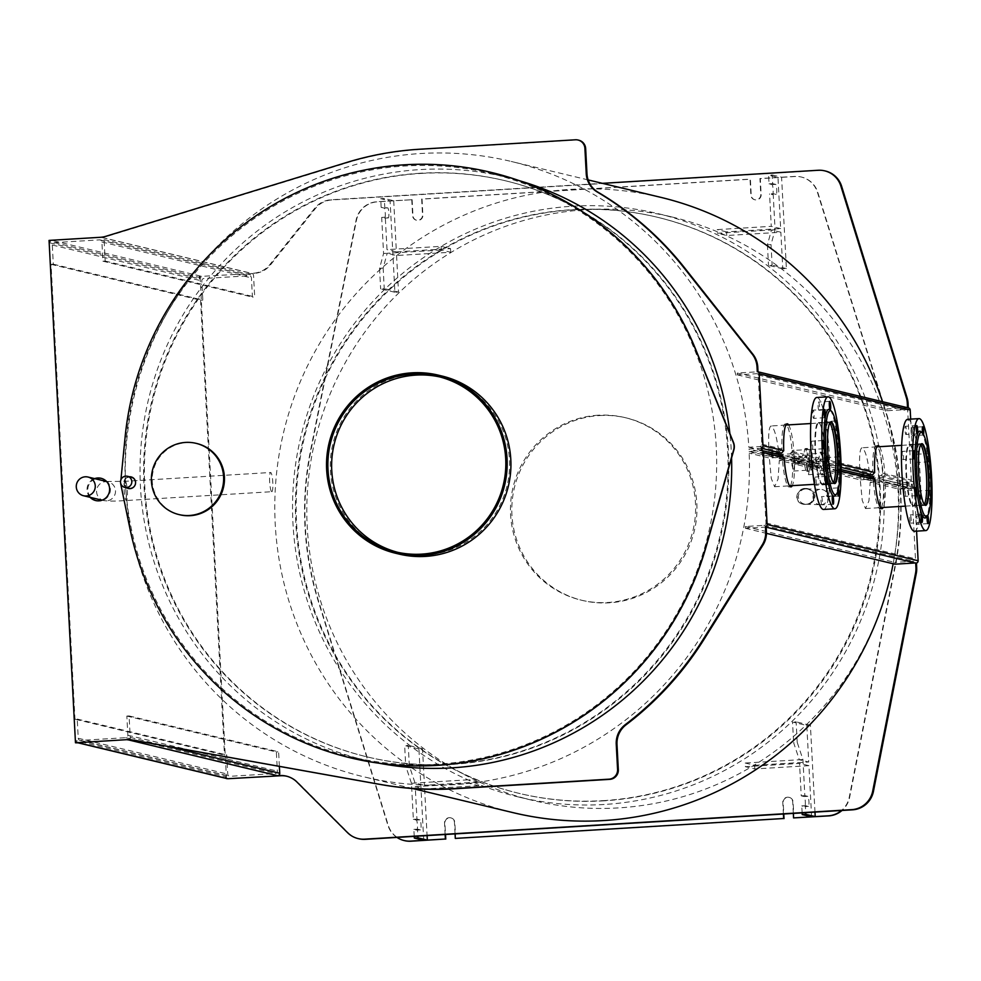 <?xml version="1.0" encoding="UTF-8"?>
<svg xmlns="http://www.w3.org/2000/svg" width="981" height="981" viewBox="0 0 981 981"><rect width="100%" height="100%" fill="white"/><g stroke="black" fill="none" stroke-linecap="round" stroke-linejoin="round"><path stroke-width="0.74" stroke-dasharray="4.91 3.68" d="M762.041 448.231A2.293 2.256 103.5 0 1 761.599 448.305L748.957 449.065A316.385 311.848 103.5 0 1 749.079 451.358L761.71 450.586A2.293 2.256 103.5 0 1 762.163 450.61L761.415 450.426M78.48 742.825A2.293 2.256 103.5 0 1 76.101 740.68L225.618 776.572L225.704 778.264M76.224 742.96L76.101 740.68M49.05 240.406L49.798 240.59L49.921 242.871A2.293 2.256 103.5 0 1 52.054 240.455L201.571 276.348A2.293 2.256 -76.5 0 0 199.437 278.763L199.315 276.483L254.189 273.38A22.894 22.563 -76.5 0 0 270.523 264.845L315.441 208.487A22.894 22.563 103.5 0 1 331.774 199.952L818.877 170.449A22.894 22.563 103.5 0 1 825.426 171.013M49.798 240.59L52.054 240.455M766.186 527.018A2.293 2.256 103.5 0 1 765.732 527.091L745.437 528.318L745.339 526.49L763.831 525.375A2.293 2.256 -76.5 0 0 765.977 522.947L762.384 454.669A2.293 2.256 -76.5 0 0 760.005 452.523L749.165 453.185A316.385 311.848 103.5 0 1 363.522 776.744A316.385 311.848 103.5 0 1 134.127 396.312A316.385 311.848 103.5 0 1 511.211 161.448A316.385 311.848 103.5 0 1 748.859 447.25L759.699 446.588A2.293 2.256 -76.5 0 0 761.832 444.172L758.19 374.975A1.373 1.349 -76.5 0 0 756.768 373.687L737.369 374.865L737.271 373.038L757.565 371.811A2.293 2.256 103.5 0 1 758.019 371.824L757.271 371.652M90.142 497.33A11.441 11.281 103.5 0 1 94.63 478.63M96.052 500.629A11.441 11.281 -76.5 0 0 110.338 490.574A11.441 11.281 -76.5 0 0 101.386 478.372M95.39 478.814A11.441 11.281 -76.5 0 0 90.902 497.514M127.689 739.846L128.106 739.821A2.293 2.256 103.5 0 0 130.228 737.393L129.1 715.934L126.843 716.069L127.849 735.247A2.293 2.256 -76.5 0 1 125.715 737.675L80.614 740.41A2.293 2.256 -76.5 0 1 78.235 738.264L77.229 719.073L74.973 719.208L51.049 264.343L53.305 264.208L52.3 245.017A2.293 2.256 -76.5 0 1 54.433 242.601L99.535 239.867A2.293 2.256 -76.5 0 1 101.914 242.013L102.919 261.204L105.175 261.056L104.047 239.597A2.293 2.256 103.5 0 0 101.668 237.451L101.264 237.476A22.894 22.563 -76.5 0 0 106.475 236.531L347.605 162.613A320.505 315.919 103.5 0 1 420.555 149.406L576.154 139.976A9.16 9.025 103.5 0 1 578.778 140.209M53.305 264.208L202.822 300.088L201.804 280.909A2.293 2.256 103.5 0 1 203.95 278.494L249.051 275.759A2.293 2.256 103.5 0 1 251.418 277.905L252.436 297.084L254.692 296.949L253.552 275.489A2.293 2.256 -76.5 0 0 251.185 273.331L253.441 273.196A22.894 22.563 103.5 0 0 269.775 264.662L314.68 208.315A22.894 22.563 -76.5 0 1 331.014 199.781L602.408 183.337M102.919 261.204L252.436 297.084M51.049 264.343L200.565 300.223L202.822 300.088M126.843 716.069L276.36 751.961L277.365 771.14A2.293 2.256 103.5 0 1 275.232 773.555L230.13 776.29A2.293 2.256 103.5 0 1 227.751 774.144L226.746 754.965L224.49 755.1L74.973 719.208M226.488 779.024L200.063 276.654M200.565 300.223L224.49 755.1M129.1 715.934L278.616 751.826L276.36 751.961M279.377 766.382L278.616 751.826M772.991 457.808L772.795 457.759A31.588 5.101 -93.5 0 1 772.685 455.932L772.869 455.981A30.448 4.917 86.5 0 0 772.991 457.808L769.362 458.029L749.165 453.185M772.795 457.759L780.668 457.391L760.655 452.584M748.859 447.25L769.055 452.094C768.111 435.343 768.81 426.637 771.152 425.975C774.414 427.986 777.038 437.489 779 454.485L791.189 457.404L792.268 450.5L794.426 458.188L806.21 461.009L807.302 454.105L809.448 461.793L859.957 473.909C859.025 457.158 859.724 448.452 862.054 447.79C865.328 449.801 867.94 459.304 869.902 476.3L898.363 483.13A316.385 311.848 -76.5 0 0 882.52 401.695M785.879 425.043L771.152 425.975M810.392 449.384A10.301 1.668 86.5 0 0 809.325 459.267A10.301 1.668 86.5 0 0 811.643 469.948A10.301 1.668 86.5 0 0 812.709 460.077A10.301 1.668 86.5 0 0 810.392 449.384L792.268 450.5M825.426 452.989A10.301 1.668 86.5 0 0 824.359 462.873A10.301 1.668 86.5 0 0 826.664 473.553A10.301 1.668 86.5 0 0 827.731 463.682A10.301 1.668 86.5 0 0 825.426 452.989L807.302 454.105M876.781 446.858L862.054 447.79M660.728 197.328A316.385 311.848 -76.5 0 0 283.644 432.192A316.385 311.848 -76.5 0 0 513.026 812.636M893.151 563.768A316.385 311.848 -76.5 0 0 898.682 489.065L870.221 482.235L868.945 500.935L865.5 508.55L862.225 500.335L860.276 479.856L809.766 467.729L808.467 474.657L806.529 466.956L794.733 464.123L793.433 471.052L791.495 463.339L779.306 460.42L778.043 479.108L774.598 486.735L771.311 478.507L769.362 458.029M786.296 424.368A31.588 5.101 86.5 0 0 785.364 423.927A31.588 5.101 86.5 0 0 781.882 448.979L779.699 451.395L772.672 451.873A30.448 4.917 86.5 0 0 772.746 453.7L772.562 453.651A31.588 5.101 -93.5 0 1 772.488 451.824M769.055 452.094L772.672 451.873M737.369 374.865L886.885 410.757L906.272 409.58A1.373 1.349 103.5 0 1 907.707 410.867L911.337 480.052A2.293 2.256 103.5 0 1 909.203 482.48L898.363 483.13M873.715 476.128A31.588 5.101 -93.5 0 1 873.838 477.955L873.642 477.919A30.448 4.917 86.5 0 0 873.531 476.079L880.938 475.687L883.023 473.259A31.588 5.101 86.5 0 0 877.701 446.809M877.21 446.196A31.588 5.101 86.5 0 0 876.278 445.742A31.588 5.101 86.5 0 0 872.796 470.806L870.613 473.21L863.587 473.688A30.448 4.917 86.5 0 0 863.66 475.515L863.476 475.466A31.588 5.101 -93.5 0 1 863.39 473.651M813.274 461.622A11.441 1.852 -93.5 0 1 813.421 463.461L813.237 463.412A10.301 1.668 86.5 0 0 813.077 461.573L820.484 461.18L822.47 458.728A11.441 1.852 86.5 0 0 820.386 452.155A11.441 1.852 86.5 0 0 819.135 457.919L816.854 460.31L809.84 460.788A10.301 1.668 86.5 0 0 809.877 462.603L809.681 462.566A11.441 1.852 -93.5 0 1 809.644 460.751M794.659 458.949L803.672 458.409L805.892 456.006A11.441 1.852 -93.5 0 1 807.167 448.44A11.441 1.852 -93.5 0 1 809.472 456.864L807.412 459.304L798.203 459.807A10.301 1.668 86.5 0 0 798.043 457.968L805.462 457.575L807.449 455.123A11.441 1.852 86.5 0 0 805.364 448.538A11.441 1.852 86.5 0 0 804.113 454.313L801.833 456.705L794.806 457.183A10.301 1.668 86.5 0 0 794.843 458.998L794.659 458.949A11.441 1.852 -93.5 0 1 794.61 457.134M782.801 454.301A31.588 5.101 -93.5 0 1 782.924 456.14L782.74 456.091A30.448 4.917 86.5 0 0 782.617 454.264L790.024 453.872L792.108 451.432A31.588 5.101 86.5 0 0 786.787 424.981M737.271 373.038L886.787 408.93L886.885 410.757M908.283 407.888L907.535 407.716A2.293 2.256 -76.5 0 0 907.082 407.691L886.787 408.93M201.571 276.348L199.315 276.483M225.618 776.572A2.293 2.256 -76.5 0 0 227.334 778.656M898.682 489.065L909.522 488.415A2.293 2.256 103.5 0 1 911.889 490.561L915.481 558.839A2.293 2.256 103.5 0 1 913.348 561.255L894.856 562.383L894.954 564.198M911.104 484.197A2.293 2.256 -76.5 0 0 911.557 484.124L912.305 484.295L912.428 486.674L911.68 486.49A2.293 2.256 -76.5 0 0 911.226 486.478L898.596 487.238A316.385 311.848 -76.5 0 0 898.473 484.957L911.104 484.197L882.851 477.416L873.838 477.955M911.68 486.49L911.557 484.124M358.85 838.767A22.894 22.563 103.5 0 1 348.28 832.832L297.734 782.262A22.894 22.563 -76.5 0 0 286.783 776.241M105.175 261.056L254.692 296.949M77.229 719.073L226.746 754.965M910.687 419.12L913.998 481.953A2.293 2.256 103.5 0 1 912.305 484.295M912.428 486.674A2.293 2.256 103.5 0 1 914.353 488.808L916.585 531.15M873.531 476.079L869.902 476.3M881.379 507.594A31.588 5.101 86.5 0 0 883.574 483.756L881.245 481.622L873.838 482.014A30.448 4.917 86.5 0 0 873.764 480.2L873.948 480.236A31.588 5.101 -93.5 0 1 874.034 482.063M870.221 482.235L873.838 482.014M910.172 488.464L881.245 481.622L909.522 488.415M863.587 477.759L863.783 477.796A30.448 4.917 86.5 0 0 863.893 479.635L863.709 479.586A31.588 5.101 -93.5 0 1 863.587 477.759L873.262 477.269M863.709 479.586L871.582 479.206L821.453 467.177L813.384 467.508A10.301 1.668 86.5 0 0 813.347 465.693L813.543 465.742A11.441 1.852 -93.5 0 1 813.58 467.557M809.95 466.686A11.441 1.852 -93.5 0 1 809.803 464.847L809.987 464.884A10.301 1.668 86.5 0 0 810.147 466.735L817.173 466.245L819.687 468.428A11.441 1.852 86.5 0 0 821.771 475A11.441 1.852 86.5 0 0 823.022 469.225L820.803 467.115L870.92 479.145L873.348 481.303A31.588 5.101 86.5 0 0 880.092 508.82A31.588 5.101 86.5 0 0 880.963 508.268M873.948 480.236L883.623 479.758L912.637 486.711M911.226 486.478L882.974 479.697L885.316 481.83A31.588 5.101 -93.5 0 1 883.182 507.484M863.476 475.466L865.328 475.356M879.503 446.698A31.588 5.101 -93.5 0 1 884.96 474.988L882.851 477.416M798.326 462.088L798.509 462.137A11.441 1.852 -93.5 0 1 798.559 463.952L798.362 463.903A10.301 1.668 86.5 0 0 798.326 462.088L794.72 462.309L806.382 465.104L809.987 464.884M794.782 461.242L794.966 461.278A10.301 1.668 86.5 0 0 795.125 463.118L794.929 463.081A11.441 1.852 -93.5 0 1 794.782 461.242L803.795 460.69L806.247 462.86L794.598 460.028L798.203 459.807M794.929 463.081L802.801 462.701L790.993 459.868L782.936 460.199A30.448 4.917 86.5 0 0 782.85 458.372L783.046 458.421A31.588 5.101 -93.5 0 1 783.12 460.248M790.478 485.767A31.588 5.101 86.5 0 0 792.66 461.941L790.33 459.807L802.139 462.64L804.665 464.822A11.441 1.852 86.5 0 0 806.75 471.395A11.441 1.852 86.5 0 0 808.001 465.619L805.769 463.51L798.559 463.952M806.419 463.572L817.823 466.306L806.419 463.572M798.509 462.137L808.185 461.646L819.478 464.356L809.803 464.847M813.543 465.742L822.556 465.19L824.862 467.324A11.441 1.852 -93.5 0 1 823.574 474.89A11.441 1.852 -93.5 0 1 821.281 466.466L818.828 464.295L807.535 461.585L809.828 463.719A11.441 1.852 -93.5 0 1 808.552 471.285A11.441 1.852 -93.5 0 1 806.247 462.86L809.877 462.603M804.457 460.751L792.059 457.869L804.457 460.751M798.24 458.004A11.441 1.852 -93.5 0 1 798.399 459.856M760.005 452.523L780.018 457.33L782.433 459.488A31.588 5.101 86.5 0 0 789.19 486.993A31.588 5.101 86.5 0 0 790.061 486.441M783.046 458.421L792.059 457.869L794.414 460.015A31.588 5.101 -93.5 0 1 792.28 485.656M782.36 455.442L772.685 455.932M772.562 453.651L774.414 453.541M788.601 424.871A31.588 5.101 -93.5 0 1 794.046 453.161L791.949 455.589L782.924 456.14M872.612 477.207L841.122 469.556M809.681 462.566L818.706 462.014L820.913 459.611A11.441 1.852 -93.5 0 1 822.201 452.045A11.441 1.852 -93.5 0 1 824.494 460.469L822.446 462.909L813.421 463.461M898.473 484.957L870.037 478.127L873.642 477.919M873.764 480.2L870.159 480.42L898.596 487.238M829.73 422.983A30.448 4.917 86.5 0 0 828.737 422.443A30.448 4.917 86.5 0 0 825.573 451.64A30.448 4.917 86.5 0 0 832.415 483.228A30.448 4.917 86.5 0 0 833.347 482.578M749.079 451.358L769.263 456.202L769.202 455.049L769.141 453.909L748.957 449.065M769.263 456.202L772.869 455.981M779.306 460.42L782.936 460.199M782.85 458.372L779.245 458.593L791.36 461.499L794.966 461.278M794.843 458.998L791.238 459.218L779.122 456.312L779.245 458.593M779.122 456.312L782.74 456.091M782.617 454.264L779 454.485M772.746 453.7L769.141 453.909M795.125 463.118L791.495 463.339M863.66 475.515L860.043 475.736L809.619 463.633L813.237 463.412M809.766 467.729L813.384 467.508M863.893 479.635L860.276 479.856M859.957 473.909L863.587 473.688M813.077 461.573L809.448 461.793M806.21 461.009L809.84 460.788M798.043 457.968L794.426 458.188M791.189 457.404L794.806 457.183M813.347 465.693L809.742 465.914L860.165 478.017L863.783 477.796M794.733 464.123L798.362 463.903M810.147 466.735L806.529 466.956M745.339 526.49L894.856 562.383M745.437 528.318L766.455 533.357M920.644 444.798A30.448 4.917 86.5 0 0 919.638 444.27A30.448 4.917 86.5 0 0 916.487 473.455A30.448 4.917 86.5 0 0 923.317 505.056A30.448 4.917 86.5 0 0 924.249 504.406M860.165 478.017L860.043 475.736M870.037 478.127L870.159 480.42M791.36 461.499L791.238 459.218M794.598 460.028L794.72 462.309M806.382 465.104L806.259 462.824L794.414 460.015M809.619 463.633L809.742 465.914M271.737 491.689A9.614 1.557 86.5 0 0 271.811 491.689A9.614 1.557 86.5 0 0 272.792 482.235A9.614 1.557 86.5 0 0 270.731 472.511A9.614 1.557 86.5 0 0 270.646 472.499A9.614 1.557 86.5 0 0 269.665 481.953A9.614 1.557 86.5 0 0 271.737 491.689M421.07 173.429A296.237 291.995 103.5 0 1 505.755 180.86A296.237 291.995 103.5 0 1 727.583 494.424A296.237 291.995 103.5 0 1 452.155 764.395A296.237 291.995 103.5 0 1 367.47 756.976A296.237 291.995 103.5 0 1 145.642 443.412A296.237 291.995 103.5 0 1 421.07 173.429M420.322 173.245A296.237 291.995 -76.5 0 0 144.894 443.228A296.237 291.995 -76.5 0 0 366.722 756.792A296.237 291.995 -76.5 0 0 451.407 764.224A296.237 291.995 -76.5 0 0 726.835 494.24A296.237 291.995 -76.5 0 0 505.007 180.676A296.237 291.995 -76.5 0 0 420.322 173.245M397.685 552.315A90.203 88.903 -76.5 0 0 399.561 552.781A90.203 88.903 -76.5 0 0 425.337 555.05A90.203 88.903 -76.5 0 0 509.2 472.842A90.203 88.903 -76.5 0 0 441.658 377.366A90.203 88.903 -76.5 0 0 439.782 376.937M399.242 554.118A91.576 90.264 103.5 0 1 330.671 457.195A91.576 90.264 103.5 0 1 415.809 373.736A91.576 90.264 103.5 0 1 441.99 376.03M120.908 479.795L120.712 481.855A9.16 9.025 -76.5 0 0 120.675 483.216M126.794 487.888A5.947 5.861 103.5 0 1 129.467 476.754M179.781 514.767A36.628 36.101 103.5 0 1 186.415 442.615A36.628 36.101 103.5 0 1 196.887 443.535M129.688 476.815A5.947 5.861 -76.5 0 0 125.237 479.206A299.904 295.6 -76.5 0 0 125.249 479.574A5.727 5.641 103.5 0 1 131.258 477.183M135.574 482.738A5.727 5.641 103.5 0 1 134.949 485.337M128.585 488.317A5.727 5.641 103.5 0 1 125.617 486.478A299.904 295.6 -76.5 0 1 125.249 479.574A5.727 5.641 -76.5 0 0 125.617 486.478A299.904 295.6 -76.5 0 0 125.642 486.846A5.947 5.861 103.5 0 1 125.237 479.206A299.904 295.6 -76.5 0 1 405.104 165.985A299.904 295.6 -76.5 0 1 490.831 173.502A299.904 295.6 -76.5 0 1 708.282 534.118A299.904 295.6 -76.5 0 1 350.842 756.756A299.904 295.6 -76.5 0 1 125.642 486.846A5.947 5.861 -76.5 0 0 127.015 487.937M128.425 488.513A5.947 5.861 -76.5 0 0 135.77 483.265A5.947 5.861 -76.5 0 0 131.196 476.938M490.99 172.362A301.057 296.728 -76.5 0 0 125.335 437.232L120.933 481.904A9.16 9.025 -76.5 0 0 121.08 484.688L130.13 528.551A301.057 296.728 -76.5 0 0 350.462 757.835M519.292 180.676A299.904 295.6 -76.5 0 0 505.865 177.107A299.904 295.6 -76.5 0 0 420.126 169.59A299.904 295.6 -76.5 0 0 141.301 442.909A299.904 295.6 -76.5 0 0 365.864 760.361A299.904 295.6 -76.5 0 0 379.451 763.279M731.581 457.943A299.904 295.6 -76.5 0 0 729.876 433.565M776.179 194.41L773.175 193.686L769.57 193.907L772.574 194.63A5.04 0.809 86.5 0 0 772.611 194.63A5.04 0.809 86.5 0 0 773.126 189.676A5.04 0.809 86.5 0 0 772.047 184.587L769.043 183.864L768.589 175.182L772.194 174.961L772.648 183.643L775.652 184.367A5.04 0.809 -93.5 0 1 776.744 189.468A5.04 0.809 -93.5 0 1 776.229 194.41A5.04 0.809 -93.5 0 1 776.179 194.41L776.229 194.41M772.648 183.643L769.043 183.864M773.175 193.686L775.076 229.775L771.029 244.588L767.424 244.796L771.471 229.983L717.344 233.27L717.148 229.615L771.274 226.329L769.57 193.907M775.076 229.775L771.471 229.983L780.864 232.239L726.737 235.526L717.344 233.27M802.936 759.539L799.331 759.76L793.604 742.605L797.222 742.384L802.936 759.539L804.837 795.616L807.841 796.339A5.04 0.809 -93.5 0 1 808.933 801.44A5.04 0.809 -93.5 0 1 808.418 806.394A5.04 0.809 -93.5 0 1 808.369 806.394L805.364 805.671L805.732 812.66M804.837 795.616L801.232 795.836L799.527 763.414L745.401 766.688L745.204 763.034L799.331 759.76L808.724 762.016L806.799 725.474L792.525 722.053L793.604 742.605M805.364 805.671L801.759 805.892L804.763 806.603A5.04 0.809 86.5 0 0 805.315 801.661A5.04 0.809 86.5 0 0 804.236 796.56L801.232 795.836M802.127 812.881L801.759 805.892M808.418 806.394L804.8 806.615A5.04 0.809 86.5 0 0 804.8 806.615L808.369 806.394M772.194 174.961L781.587 177.218L786.394 268.561L782.777 268.782L780.864 232.239M782.777 268.782L768.503 265.348L772.121 265.128L771.029 244.588M767.424 244.796L768.503 265.348M726.737 235.526L726.541 231.872L780.668 228.585L777.982 177.438L768.589 175.182M780.668 228.585L771.274 226.329M786.394 268.561L772.121 265.128M811.606 816.817L808.92 765.671L799.527 763.414M423.718 840.325L418.924 748.981L422.529 748.761L424.454 785.303L478.569 782.016L478.765 785.671L469.372 783.414L415.245 786.701L416.962 819.123L419.966 819.846A5.04 0.809 -93.5 0 1 421.045 824.947A5.04 0.809 -93.5 0 1 420.53 829.889A5.04 0.809 -93.5 0 1 420.493 829.889L417.489 829.166L417.857 836.155M478.765 785.671L424.638 788.957L415.245 786.701M441.315 249.996L387.188 253.27L383.154 268.083L379.549 268.304L383.583 253.49L381.683 217.414L384.699 218.138A5.04 0.809 86.5 0 0 384.736 218.138A5.04 0.809 86.5 0 0 385.251 213.184A5.04 0.809 86.5 0 0 384.16 208.082L381.155 207.359L387.777 207.862A5.04 0.809 -93.5 0 1 388.856 212.963A5.04 0.809 -93.5 0 1 388.341 217.917A5.04 0.809 -93.5 0 1 388.304 217.917L385.3 217.193L387.005 249.615L441.131 246.341L441.315 249.996L450.708 252.252L396.582 255.526L387.188 253.27L383.583 253.49M797.222 742.384L796.131 721.832L792.525 722.053M808.92 765.671L754.794 768.945L745.401 766.688M603.168 800.643A296.237 291.995 -76.5 0 0 878.596 530.672A296.237 291.995 -76.5 0 0 656.767 217.108A296.237 291.995 -76.5 0 0 572.082 209.676A296.237 291.995 -76.5 0 0 296.654 479.66A296.237 291.995 -76.5 0 0 518.483 793.224A296.237 291.995 -76.5 0 0 603.168 800.643M603.916 800.827A296.237 291.995 103.5 0 1 519.231 793.408A296.237 291.995 103.5 0 1 297.415 479.832A296.237 291.995 103.5 0 1 572.843 209.86A296.237 291.995 103.5 0 1 657.528 217.279A296.237 291.995 103.5 0 1 879.344 530.856A296.237 291.995 103.5 0 1 603.916 800.827M381.683 217.414L385.3 217.193M381.155 207.359L380.702 198.689L384.307 198.469L384.773 207.15M414.24 836.376L413.872 829.386L416.876 830.11A5.04 0.809 86.5 0 0 416.925 830.11A5.04 0.809 86.5 0 0 417.44 825.156A5.04 0.809 86.5 0 0 416.349 820.067L413.344 819.343L411.456 783.267L469.188 779.76L469.372 783.414M413.344 819.343L416.962 819.123M413.872 829.386L417.489 829.166M411.456 783.267L405.729 766.1L409.335 765.891L415.061 783.046L424.454 785.303M396.582 255.526L398.507 292.056L394.902 292.277L390.095 200.946L380.702 198.689M394.902 292.277L380.628 288.855L384.233 288.635L383.154 268.083M379.549 268.304L380.628 288.855M404.282 840.582A22.894 22.563 103.5 0 1 388.268 825.364L318.629 601.23A302.197 297.856 103.5 0 1 310.756 451.432L356.446 220.308A22.894 22.563 103.5 0 1 377.391 201.828L412.118 199.719L393.7 200.725L384.307 198.469M396.962 837.431A22.894 22.563 103.5 0 1 387.9 825.279L318.249 601.145A302.197 297.856 103.5 0 1 310.376 451.334L356.078 220.222A22.894 22.563 103.5 0 1 377.011 201.73L390.095 200.946M393.7 200.725L396.398 251.872L387.005 249.615M418.924 748.981L404.65 745.548L405.729 766.1M409.335 765.891L408.255 745.339L404.65 745.548M422.529 748.761L408.255 745.339M478.569 782.016L469.188 779.76M424.638 788.957L427.091 835.604M806.799 725.474L810.416 725.266L814.978 812.096M810.416 725.266L796.131 721.832M754.794 768.945L754.597 765.29L745.204 763.034M754.597 765.29L808.724 762.016M396.398 251.872L450.512 248.598L441.131 246.341M450.512 248.598L450.708 252.252M398.507 292.056L384.233 288.635M726.541 231.872L717.148 229.615M599.465 415.564A93.869 92.521 103.5 0 1 626.295 417.918A93.869 92.521 103.5 0 1 696.571 517.269A93.869 92.521 103.5 0 1 609.311 602.812A93.869 92.521 103.5 0 1 582.481 600.458A93.869 92.521 103.5 0 1 512.192 501.107A93.869 92.521 103.5 0 1 599.465 415.564M598.103 415.233A93.869 92.521 -76.5 0 0 510.843 500.776A93.869 92.521 -76.5 0 0 581.12 600.127A93.869 92.521 -76.5 0 0 607.95 602.481A93.869 92.521 -76.5 0 0 695.222 516.938A93.869 92.521 -76.5 0 0 624.934 417.587A93.869 92.521 -76.5 0 0 598.103 415.233M455.061 833.899L454.461 822.421A5.04 4.966 -76.5 0 0 450.671 817.823A5.04 4.966 -76.5 0 0 444.528 823.022L445.141 834.5M793.335 813.408L792.722 801.931A5.04 4.966 -76.5 0 0 788.945 797.332A5.04 4.966 -76.5 0 0 782.801 802.532L783.402 814.009M781.587 177.218L794.671 176.433A22.894 22.563 103.5 0 1 817.418 192.264L887.057 416.398A302.197 297.856 103.5 0 1 894.93 566.196L849.239 797.32A22.894 22.563 103.5 0 1 841.502 810.49M411.75 199.634L412.584 215.612A5.04 4.966 -76.5 0 0 416.373 220.21A5.04 4.966 -76.5 0 0 422.504 215.011L421.671 199.033L750.011 179.131L750.857 195.121A5.04 4.966 -76.5 0 0 754.647 199.719A5.04 4.966 -76.5 0 0 760.778 194.52L759.932 178.53L777.982 177.438M586.92 209.627A299.904 295.6 103.5 0 1 672.659 217.144A299.904 295.6 103.5 0 1 897.223 534.596A299.904 295.6 103.5 0 1 618.386 807.915A299.904 295.6 103.5 0 1 532.658 800.398A299.904 295.6 103.5 0 1 308.083 482.946A299.904 295.6 103.5 0 1 586.92 209.627M815.015 496.018L813.09 491.469L808.528 488.832C797.516 485.779 792.207 502.002 803.464 504.295C810.38 504.945 814.23 502.186 815.015 496.018M814.635 495.932C813.862 502.088 810.012 504.847 803.083 504.209C791.826 501.916 797.136 485.693 808.148 488.734L812.709 491.383L814.635 495.932M412.118 199.719L412.964 215.697A5.04 4.966 -76.5 0 0 416.741 220.296A5.04 4.966 -76.5 0 0 422.885 215.097L422.038 199.118L750.391 179.229L751.225 195.207A5.04 4.966 -76.5 0 0 755.014 199.805A5.04 4.966 -76.5 0 0 761.158 194.606L760.312 178.628L795.039 176.519A22.894 22.563 103.5 0 1 817.786 192.35L887.437 416.484A302.197 297.856 103.5 0 1 895.31 566.295L849.607 797.418A22.894 22.563 103.5 0 1 842.017 810.453M455.675 838.497L454.828 822.507A5.04 4.966 -76.5 0 0 451.039 817.921A5.04 4.966 -76.5 0 0 444.908 823.12L445.509 834.488M793.948 818.007L793.102 802.017A5.04 4.966 -76.5 0 0 789.313 797.418A5.04 4.966 -76.5 0 0 783.181 802.617L783.782 813.985M604.112 804.481A299.904 295.6 103.5 0 1 518.385 796.964A299.904 295.6 103.5 0 1 293.81 479.525A299.904 295.6 103.5 0 1 572.646 206.206A299.904 295.6 103.5 0 1 658.374 213.723A299.904 295.6 103.5 0 1 882.949 531.162A299.904 295.6 103.5 0 1 604.112 804.481M805.585 488.918A7.664 7.554 103.5 0 1 813.556 496.46A7.664 7.554 103.5 0 1 805.695 504.222A7.664 7.554 103.5 0 1 798.424 496.668A7.664 7.554 103.5 0 1 805.585 488.918M821.011 504.712A7.664 7.554 103.5 0 1 813.041 497.159A7.664 7.554 103.5 0 1 820.913 489.396A7.664 7.554 103.5 0 1 828.172 496.95A7.664 7.554 103.5 0 1 821.011 504.712M924.531 504.761A30.448 4.917 -93.5 0 1 922.888 502.247A30.448 4.917 -93.5 0 1 918.142 470.071A30.448 4.917 -93.5 0 1 920.877 444.405M911.165 502.946A30.448 4.917 -93.5 0 1 906.37 469.004A30.448 4.917 -93.5 0 1 909.718 444.871A30.448 4.917 -93.5 0 1 911.962 447.569A30.448 4.917 -93.5 0 1 916.757 481.524A30.448 4.917 -93.5 0 1 913.397 505.656A30.448 4.917 -93.5 0 1 911.165 502.946M905.291 496.067A4.12 0.662 86.5 0 0 905.438 491.456A4.12 0.662 86.5 0 0 904.58 488.109A4.12 0.662 86.5 0 0 904.163 492.254A4.12 0.662 86.5 0 0 905.071 496.337A4.12 0.662 86.5 0 0 905.291 496.067M911.19 520.703A4.12 0.662 86.5 0 0 910.233 514.902A4.12 0.662 86.5 0 0 909.816 519.047A4.12 0.662 86.5 0 0 910.724 523.131A4.12 0.662 86.5 0 0 911.19 520.703M917.039 518.741A4.12 0.662 86.5 0 0 916.254 516.08A4.12 0.662 86.5 0 0 915.837 520.237A4.12 0.662 86.5 0 0 916.757 524.308A4.12 0.662 86.5 0 0 917.039 518.741M927.204 516.116A4.12 0.662 -93.5 0 1 927.536 515.393A4.12 0.662 -93.5 0 1 927.683 515.491M919.418 491.322A4.12 0.662 86.5 0 0 919.123 490.954A4.12 0.662 86.5 0 0 918.707 495.111A4.12 0.662 86.5 0 0 919.614 499.182A4.12 0.662 86.5 0 0 920.068 495.92A4.12 0.662 86.5 0 0 919.418 491.322M930.761 498.422A4.12 0.662 -93.5 0 1 929.951 494.019A4.12 0.662 -93.5 0 1 930.393 490.267A4.12 0.662 -93.5 0 1 930.699 490.635A4.12 0.662 -93.5 0 1 930.981 491.628M916.928 454.51A4.12 0.662 86.5 0 0 916.781 459.108A4.12 0.662 86.5 0 0 917.64 462.468A4.12 0.662 86.5 0 0 918.057 458.311A4.12 0.662 86.5 0 0 917.137 454.24A4.12 0.662 86.5 0 0 916.928 454.51M929.326 460.408A4.12 0.662 -93.5 0 1 928.921 461.781A4.12 0.662 -93.5 0 1 928.051 458.434A4.12 0.662 -93.5 0 1 928.21 453.823A4.12 0.662 -93.5 0 1 928.406 453.565L917.137 454.24M911.03 429.862A4.12 0.662 86.5 0 0 911.987 435.674A4.12 0.662 86.5 0 0 912.404 431.517A4.12 0.662 86.5 0 0 911.484 427.446A4.12 0.662 86.5 0 0 911.03 429.862M923.513 434.595A4.12 0.662 -93.5 0 1 923.256 434.988A4.12 0.662 -93.5 0 1 922.606 433.246M905.169 431.836A4.12 0.662 86.5 0 0 905.966 434.497A4.12 0.662 86.5 0 0 906.383 430.34A4.12 0.662 86.5 0 0 905.463 426.269A4.12 0.662 86.5 0 0 905.169 431.836M902.802 459.255A4.12 0.662 86.5 0 0 903.096 459.623A4.12 0.662 86.5 0 0 903.513 455.466A4.12 0.662 86.5 0 0 902.606 451.395A4.12 0.662 86.5 0 0 902.152 454.657A4.12 0.662 86.5 0 0 902.802 459.255M907.719 419.304A56.089 9.062 -93.5 0 1 911.84 424.27A56.089 9.062 -93.5 0 1 920.668 486.821A56.089 9.062 -93.5 0 1 914.5 531.273M910.699 503.4A30.902 4.991 -93.5 0 1 905.831 468.93A30.902 4.991 -93.5 0 1 909.24 444.442A30.902 4.991 -93.5 0 1 911.508 447.177A30.902 4.991 -93.5 0 1 916.377 481.646A30.902 4.991 -93.5 0 1 912.98 506.135A30.902 4.991 -93.5 0 1 910.699 503.4M920.938 431.701A43.495 7.026 -93.5 0 1 922.949 435.049A43.495 7.026 -93.5 0 1 929.694 480.028A43.495 7.026 -93.5 0 1 926.125 517.367M833.617 482.946A30.448 4.917 -93.5 0 1 829.386 470.267A30.448 4.917 -93.5 0 1 829.963 422.59M817.663 470.978A30.448 4.917 -93.5 0 1 815.444 439.598A30.448 4.917 -93.5 0 1 818.804 423.044A30.448 4.917 -93.5 0 1 823.635 435.907A30.448 4.917 -93.5 0 1 825.855 467.287A30.448 4.917 -93.5 0 1 822.495 483.829A30.448 4.917 -93.5 0 1 817.663 470.978M812.17 449.384A4.12 0.662 86.5 0 0 812.293 449.445A4.12 0.662 86.5 0 0 812.709 445.288A4.12 0.662 86.5 0 0 811.802 441.217A4.12 0.662 86.5 0 0 811.361 445.006A4.12 0.662 86.5 0 0 812.17 449.384M816.057 484.516A4.12 0.662 86.5 0 0 816.033 479.893A4.12 0.662 86.5 0 0 815.223 477.048A4.12 0.662 86.5 0 0 814.806 481.193A4.12 0.662 86.5 0 0 815.726 485.264A4.12 0.662 86.5 0 0 816.057 484.516M822.372 501.463A4.12 0.662 86.5 0 0 821.416 496.644A4.12 0.662 86.5 0 0 820.999 500.8A4.12 0.662 86.5 0 0 821.919 504.872A4.12 0.662 86.5 0 0 822.372 501.463M827.412 490.292A4.12 0.662 86.5 0 0 826.75 488.55A4.12 0.662 86.5 0 0 826.333 492.707A4.12 0.662 86.5 0 0 827.253 496.778A4.12 0.662 86.5 0 0 827.706 494.534A4.12 0.662 86.5 0 0 827.412 490.292M837.602 491.91A4.12 0.662 -93.5 0 1 838.032 487.864A4.12 0.662 -93.5 0 1 838.485 488.673M828.222 457.551A4.12 0.662 86.5 0 0 828.099 457.489A4.12 0.662 86.5 0 0 827.682 461.646A4.12 0.662 86.5 0 0 828.602 465.717A4.12 0.662 86.5 0 0 829.031 461.928A4.12 0.662 86.5 0 0 828.222 457.551M840.067 464.81A4.12 0.662 -93.5 0 1 839.871 465.031A4.12 0.662 -93.5 0 1 838.963 460.96A4.12 0.662 -93.5 0 1 839.38 456.803A4.12 0.662 -93.5 0 1 839.503 456.864A4.12 0.662 -93.5 0 1 839.908 457.906M824.334 422.419A4.12 0.662 86.5 0 0 824.359 427.042A4.12 0.662 86.5 0 0 825.168 429.886A4.12 0.662 86.5 0 0 825.585 425.742A4.12 0.662 86.5 0 0 824.678 421.658A4.12 0.662 86.5 0 0 824.334 422.419M836.854 427.826A4.12 0.662 -93.5 0 1 836.45 429.212A4.12 0.662 -93.5 0 1 835.64 426.355A4.12 0.662 -93.5 0 1 835.616 421.732M818.031 405.472A4.12 0.662 86.5 0 0 818.976 410.279A4.12 0.662 86.5 0 0 819.393 406.134A4.12 0.662 86.5 0 0 818.473 402.063A4.12 0.662 86.5 0 0 818.031 405.472M812.991 416.643A4.12 0.662 86.5 0 0 813.641 418.384A4.12 0.662 86.5 0 0 814.058 414.227A4.12 0.662 86.5 0 0 813.151 410.156A4.12 0.662 86.5 0 0 812.685 412.4A4.12 0.662 86.5 0 0 812.991 416.643M816.805 397.477A56.089 9.062 -93.5 0 1 825.708 421.156A56.089 9.062 -93.5 0 1 829.791 478.973A56.089 9.062 -93.5 0 1 823.586 509.458M817.161 471.272A30.902 4.991 -93.5 0 1 814.917 439.414A30.902 4.991 -93.5 0 1 818.326 422.615A30.902 4.991 -93.5 0 1 823.231 435.662A30.902 4.991 -93.5 0 1 825.487 467.52A30.902 4.991 -93.5 0 1 822.066 484.32A30.902 4.991 -93.5 0 1 817.161 471.272M830.024 409.886A43.495 7.026 -93.5 0 1 835.751 427.728A43.495 7.026 -93.5 0 1 835.223 495.54M575.406 139.793L576.154 139.976M419.794 149.222L420.555 149.406M346.857 162.429L347.605 162.613M105.727 236.347L106.475 236.531M101.264 237.476L100.516 237.292M101.914 242.013L251.418 277.905M99.535 239.867L249.051 275.759M54.433 242.601L203.95 278.494M52.3 245.017L201.804 280.909M78.235 738.264L227.751 774.144M80.614 740.41L230.13 776.29M125.715 737.675L275.232 773.555M49.921 242.871L199.437 278.763M127.849 735.247L277.365 771.14M130.228 737.393L167.395 746.32M759.699 446.588L779.699 451.395M761.832 444.172L781.882 448.979M758.19 374.975L907.707 410.867M883.023 473.259L911.337 480.052M822.47 458.728L872.796 470.806M807.449 455.123L819.135 457.919M792.108 451.432L804.113 454.313M756.768 373.687L906.272 409.58M757.565 371.811L907.082 407.691M348.28 832.832L347.519 832.648M297.734 782.262L296.985 782.078M270.523 264.845L269.775 264.662M254.189 273.38L253.441 273.196M315.441 208.487L314.68 208.315M331.774 199.952L331.014 199.781M818.877 170.449L818.129 170.265M104.047 239.597L253.552 275.489M101.668 237.451L251.185 273.331M880.938 475.687L909.203 482.48M883.574 483.756L911.889 490.561M885.316 481.83L914.353 488.808M790.024 453.872L801.833 456.705M794.046 453.161L805.892 456.006M791.949 455.589L803.672 458.409M792.66 461.941L804.665 464.822M762.384 454.669L782.433 459.488M805.462 457.575L816.854 460.31M807.412 459.304L818.706 462.014M824.494 460.469L841.048 464.442M822.446 462.909L841.097 467.385M884.96 474.988L913.998 481.953M809.472 456.864L820.913 459.611M809.828 463.719L821.281 466.466M823.022 469.225L873.348 481.303M820.484 461.18L870.613 473.21M824.862 467.324L841.134 471.236M761.71 450.586L781.698 455.392M808.001 465.619L819.687 468.428M765.977 522.947L915.481 558.839M763.831 525.375L913.348 561.255M125.274 481.315A9.614 1.557 86.5 0 0 125.2 481.315A9.614 1.557 86.5 0 0 124.195 490.537A9.614 1.557 86.5 0 0 126.279 500.506A9.614 1.557 86.5 0 0 126.353 500.506A9.614 1.557 86.5 0 0 127.346 491.052A9.614 1.557 86.5 0 0 125.274 481.315M115.513 490.684A9.614 9.479 103.5 0 1 103.802 500.604A9.614 9.479 103.5 0 1 105.543 481.671A9.614 9.479 103.5 0 1 115.513 490.684M775.652 184.367L772.047 184.587M807.841 796.339L804.236 796.56M384.16 208.082L387.777 207.862M384.699 218.138L388.304 217.917M416.349 820.067L419.966 819.846M416.876 830.11L420.493 829.889M95.672 500.543L96.42 500.727M101.018 478.274L101.766 478.458M100.185 239.928L249.701 275.82M79.964 740.348L229.468 776.241M588.134 179.915L511.211 161.448M412.621 788.528L363.522 776.744M757.16 373.724L906.665 409.617M287.151 776.327L286.403 776.143M102.318 237.512L251.835 273.392M881.894 508.71L880.092 508.82M878.081 445.632L876.278 445.742M808.552 471.285L806.75 471.395M807.167 448.44L805.364 448.538M790.993 486.883L789.19 486.993M787.167 423.817L785.364 423.927M823.574 474.89L821.771 475M822.201 452.045L820.386 452.155M774.598 486.735L789.558 485.828M814.438 484.32L832.415 483.228M810.76 423.534L828.737 422.443M865.5 508.55L880.472 507.643M905.353 506.135L923.317 505.056M901.674 445.349L919.638 444.27M793.433 471.052L811.643 469.948M808.467 474.657L826.664 473.553M102.049 500.187L103.802 500.604C108.903 501.266 116.42 501.23 126.353 500.506L271.811 491.689M106.537 481.487L125.2 481.315L270.646 472.499M366.722 756.792L367.47 756.976M505.007 180.676L505.755 180.86M441.658 377.366L437.906 376.459M399.561 552.781L395.797 551.886M505.865 177.107L490.831 173.502M365.864 760.361L350.842 756.756M657.528 217.279L656.767 217.108M519.231 793.408L518.483 793.224M384.736 218.138L388.341 217.917M416.925 830.11L420.53 829.889M581.12 600.127L582.481 600.458M624.934 417.587L626.295 417.918M518.385 796.964L532.658 800.398M658.374 213.723L672.659 217.144M806.296 488.906L820.913 489.396M805.695 504.222L820.312 504.712M921.036 444.185L909.718 444.871M924.727 504.97L913.397 505.656M915.849 487.422L904.58 488.109M916.352 495.65L905.071 496.337M921.502 514.216L910.233 514.902M922.005 522.444L910.724 523.131M927.536 515.393L916.254 516.08M928.026 523.621L916.757 524.308M930.393 490.267L919.123 490.954M930.895 498.495L919.614 499.182M928.921 461.781L917.64 462.468M922.765 426.772L911.484 427.446M923.256 434.988L911.987 435.674M916.745 425.582L905.463 426.269M917.235 433.81L905.966 434.497M913.875 450.708L902.606 451.395M914.378 458.936L903.096 459.623M921.87 443.67L909.24 444.442M925.61 505.374L912.98 506.135M830.134 422.357L818.804 423.044M833.813 483.143L822.495 483.829M823.071 440.53L811.802 441.217M823.574 448.758L812.293 449.445M826.505 476.361L815.223 477.048M826.995 484.589L815.726 485.264M832.697 495.969L821.416 496.644M833.2 504.197L821.919 504.872M838.032 487.864L826.75 488.55M838.522 496.092L827.253 496.778M839.38 456.803L828.099 457.489M839.871 465.031L828.602 465.717M835.947 420.984L824.678 421.658M836.45 429.212L825.168 429.886M829.754 401.376L818.473 402.063M830.257 409.604L818.976 410.279M824.42 409.469L813.151 410.156M824.923 417.698L813.641 418.384M830.956 421.855L818.326 422.615M834.696 483.547L822.066 484.32"/><path stroke-width="1.47" d="M761.293 448.047A2.293 2.256 -76.5 0 0 762.973 445.705L759.196 373.773A2.293 2.256 -76.5 0 0 757.271 371.652L757.025 367.029A22.894 22.563 -76.5 0 0 752.145 354.031L683.892 267.715A320.505 315.919 -76.5 0 0 597.306 192.043A22.894 22.563 103.5 0 1 586.233 173.637L584.909 148.389A9.16 9.025 -76.5 0 0 575.406 139.793L419.794 149.222A320.505 315.919 -76.5 0 0 346.857 162.429L105.727 236.347A22.894 22.563 103.5 0 1 100.516 237.292L49.05 240.406L75.476 742.776L126.941 739.662A22.894 22.563 103.5 0 1 132.214 739.968L379.561 784.297A320.505 315.919 -76.5 0 0 453.43 788.601L609.029 779.172A9.16 9.025 -76.5 0 0 617.576 769.496L616.24 744.248A22.894 22.563 103.5 0 1 625.314 724.616A320.505 315.919 -76.5 0 0 703.426 638.974L762.188 544.958A22.894 22.563 -76.5 0 0 765.683 531.444L765.438 526.834A2.293 2.256 -76.5 0 0 767.117 524.492L763.341 452.56A2.293 2.256 -76.5 0 0 761.415 450.426L761.293 448.047L762.041 448.231L762.163 450.598M78.149 742.85L227.334 778.656A2.293 2.256 -76.5 0 0 227.997 778.718L78.48 742.825L75.476 742.776M578.017 140.025L578.778 140.209A9.16 9.025 103.5 0 1 585.657 148.56L586.981 173.809A22.894 22.563 -76.5 0 0 598.054 192.227A320.505 315.919 103.5 0 1 684.64 267.899L752.893 354.215A22.894 22.563 103.5 0 1 757.786 367.213L758.019 371.811M765.438 526.834L766.186 527.018L766.431 531.628A22.894 22.563 103.5 0 1 762.936 545.142L704.174 639.146A320.505 315.919 103.5 0 1 626.074 724.8A22.894 22.563 -76.5 0 0 617 744.432L618.324 769.68A9.16 9.025 103.5 0 1 609.79 779.355L454.178 788.785A320.505 315.919 103.5 0 1 380.321 784.469L132.962 740.152A22.894 22.563 -76.5 0 0 127.689 739.846L126.941 739.662M94.63 478.63A11.441 11.281 103.5 0 1 109.59 490.402A11.441 11.281 103.5 0 1 90.142 497.33M101.386 478.372A11.441 11.281 -76.5 0 0 95.39 478.814M90.902 497.514A11.441 11.281 -76.5 0 0 96.052 500.629M286.783 776.241A22.894 22.563 -76.5 0 0 280.615 775.75L227.997 778.718M128.106 739.821L277.611 775.701A2.293 2.256 -76.5 0 0 279.744 773.286L279.377 766.382M882.52 401.695A316.385 311.848 -76.5 0 0 660.728 197.328L588.134 179.915M412.621 788.528L513.026 812.636A316.385 311.848 -76.5 0 0 893.151 563.768M877.701 446.809A31.588 5.101 86.5 0 0 877.21 446.196M786.787 424.981A31.588 5.101 86.5 0 0 786.296 424.368M907.535 407.704L907.29 403.105A22.894 22.563 -76.5 0 0 906.297 397.489L840.876 186.12A22.894 22.563 -76.5 0 0 824.678 170.841L825.426 171.013A22.894 22.563 103.5 0 1 841.637 186.304L907.045 397.673A22.894 22.563 103.5 0 1 908.05 403.277L908.283 407.888A2.293 2.256 103.5 0 1 910.209 410.021L910.687 419.12M774.414 453.541L781.587 453.099L783.745 450.684A31.588 5.101 -93.5 0 1 787.167 423.817A31.588 5.101 -93.5 0 1 788.601 424.871M915.702 562.898L916.45 563.082L916.695 567.692A22.894 22.563 103.5 0 1 916.291 573.382L873.458 791.311A22.894 22.563 103.5 0 1 852.514 809.828L365.398 839.331A22.894 22.563 103.5 0 1 358.85 838.767L358.102 838.583A22.894 22.563 -76.5 0 0 364.65 839.16L851.753 809.644A22.894 22.563 -76.5 0 0 872.698 791.127L915.543 573.211A22.894 22.563 -76.5 0 0 915.935 567.509L915.702 562.898A2.293 2.256 -76.5 0 1 915.248 562.971L894.954 564.198L766.455 533.357M824.678 170.841A22.894 22.563 -76.5 0 0 818.129 170.265L602.408 183.337M277.611 775.701L279.855 775.566A22.894 22.563 103.5 0 1 296.985 782.078L347.519 832.648A22.894 22.563 -76.5 0 0 358.102 838.583M916.585 531.15L918.13 560.74A2.293 2.256 103.5 0 1 916.45 563.082M880.963 508.268A31.588 5.101 86.5 0 0 881.379 507.594M883.182 507.484A31.588 5.101 -93.5 0 1 881.894 508.71A31.588 5.101 -93.5 0 1 875.015 479.366L872.612 477.207M865.328 475.356L872.489 474.927L874.66 472.511A31.588 5.101 -93.5 0 1 878.081 445.632A31.588 5.101 -93.5 0 1 879.503 446.698M790.061 486.441A31.588 5.101 86.5 0 0 790.478 485.767M792.28 485.656A31.588 5.101 -93.5 0 1 790.993 486.883A31.588 5.101 -93.5 0 1 784.101 457.538L781.698 455.392M833.347 482.578A30.448 4.917 86.5 0 0 835.567 454.031A30.448 4.917 86.5 0 0 829.73 422.983M924.249 504.406A30.448 4.917 86.5 0 0 926.481 475.859A30.448 4.917 86.5 0 0 920.644 444.798M86.267 495.981A9.614 9.479 -76.5 0 0 88.008 477.036A9.614 9.479 -76.5 0 0 76.31 485.558A9.614 9.479 -76.5 0 0 86.267 495.981M439.782 376.937A90.203 88.903 -76.5 0 0 334.153 444.319A90.203 88.903 -76.5 0 0 397.685 552.315M421.585 554.142A90.203 88.903 103.5 0 1 395.797 551.886A90.203 88.903 103.5 0 1 330.401 443.424A90.203 88.903 103.5 0 1 437.906 376.459A90.203 88.903 103.5 0 1 505.448 471.935A90.203 88.903 103.5 0 1 421.585 554.142M421.658 555.516A91.576 90.264 -76.5 0 0 506.797 472.057A91.576 90.264 -76.5 0 0 438.225 375.122A91.576 90.264 -76.5 0 0 412.045 372.829A91.576 90.264 -76.5 0 0 326.906 456.288A91.576 90.264 -76.5 0 0 395.478 553.223A91.576 90.264 -76.5 0 0 421.658 555.516M438.225 375.122L441.99 376.03A91.576 90.264 103.5 0 1 510.549 472.965A91.576 90.264 103.5 0 1 425.411 556.411A91.576 90.264 103.5 0 1 399.242 554.118L395.478 553.223M120.675 483.216A9.16 9.025 -76.5 0 0 120.859 484.626L129.909 528.489A301.057 296.728 -76.5 0 0 350.34 757.81A301.057 296.728 -76.5 0 0 705.768 547.165L733.641 449.887A11.441 11.281 -76.5 0 0 733.248 442.357L695.357 349.064A301.057 296.728 -76.5 0 0 490.88 172.337A301.057 296.728 -76.5 0 0 125.102 437.17L120.908 479.795M129.467 476.754A5.947 5.861 103.5 0 1 135.55 483.216A5.947 5.861 103.5 0 1 126.794 487.888M196.053 443.326L196.887 443.535A36.628 36.101 103.5 0 1 190.253 515.687A36.628 36.101 103.5 0 1 179.781 514.767L178.959 514.571A36.628 36.101 -76.5 0 0 223.484 482.1A36.628 36.101 -76.5 0 0 185.581 442.419A36.628 36.101 -76.5 0 0 178.959 514.571M125.862 476.141A5.727 5.641 -76.5 0 0 124.832 487.422A5.727 5.641 -76.5 0 0 131.785 482.345A5.727 5.641 -76.5 0 0 125.862 476.141M127.505 476.288L131.258 477.183A5.727 5.641 103.5 0 1 135.574 482.738M134.949 485.337A5.727 5.641 103.5 0 1 128.585 488.317L124.832 487.422M131.196 476.938A5.947 5.861 -76.5 0 0 129.688 476.815M127.015 487.937A5.947 5.861 -76.5 0 0 128.425 488.513M350.462 757.835A301.057 296.728 -76.5 0 0 350.573 757.859A301.057 296.728 -76.5 0 0 706.001 547.214L733.862 449.936A11.441 11.281 -76.5 0 0 733.469 442.406L695.578 349.113A301.057 296.728 -76.5 0 0 491.101 172.386A301.057 296.728 -76.5 0 0 490.99 172.362M379.451 763.279A299.904 295.6 -76.5 0 0 451.591 767.878A299.904 295.6 -76.5 0 0 731.581 457.943M729.876 433.565A299.904 295.6 -76.5 0 0 519.292 180.676M805.732 812.66L805.83 814.34L802.213 814.561L802.127 812.881M793.335 813.408L793.568 817.909L811.606 816.817L802.213 814.561M417.857 836.155L417.943 837.848L414.338 838.068L414.24 836.376M396.962 837.431A22.894 22.563 103.5 0 0 410.647 841.109L423.718 840.325L414.338 838.068M427.091 835.604L427.336 840.104L417.943 837.848M814.978 812.096L815.211 816.597L805.83 814.34M445.141 834.5L445.374 839.013L427.336 840.104M783.402 814.009L783.647 818.51L455.294 838.412L455.061 833.899M841.502 810.49A22.894 22.563 103.5 0 1 828.295 815.812L815.211 816.597M445.374 839.013L411.014 841.208A22.894 22.563 103.5 0 1 404.282 840.582M445.509 834.488L445.754 839.098M455.294 838.412L783.647 818.51M783.782 813.985L784.015 818.608M793.568 817.909L828.675 815.898A22.894 22.563 103.5 0 0 842.017 810.453M920.877 444.405A30.448 4.917 -93.5 0 1 921.441 444.16A30.448 4.917 -93.5 0 1 923.685 446.858A30.448 4.917 -93.5 0 1 928.48 480.813A30.448 4.917 -93.5 0 1 925.132 504.945A30.448 4.917 -93.5 0 1 924.531 504.761M916.561 495.38A4.12 0.662 -93.5 0 1 916.352 495.65A4.12 0.662 -93.5 0 1 915.432 491.579A4.12 0.662 -93.5 0 1 915.849 487.422A4.12 0.662 -93.5 0 1 916.708 490.782A4.12 0.662 -93.5 0 1 916.561 495.38M922.459 520.028A4.12 0.662 -93.5 0 1 922.005 522.444A4.12 0.662 -93.5 0 1 921.085 518.373A4.12 0.662 -93.5 0 1 921.502 514.216A4.12 0.662 -93.5 0 1 922.459 520.028M927.683 515.491A4.12 0.662 -93.5 0 1 928.32 518.054A4.12 0.662 -93.5 0 1 928.026 523.621A4.12 0.662 -93.5 0 1 927.217 520.752A4.12 0.662 -93.5 0 1 927.204 516.116M930.981 491.628A4.12 0.662 -93.5 0 1 931.349 496.043A4.12 0.662 -93.5 0 1 930.895 498.495A4.12 0.662 -93.5 0 1 930.761 498.422M928.406 453.565A4.12 0.662 -93.5 0 1 928.418 453.565A4.12 0.662 -93.5 0 1 929.179 455.969A4.12 0.662 -93.5 0 1 929.326 460.408M922.606 433.246A4.12 0.662 -93.5 0 1 922.299 429.188A4.12 0.662 -93.5 0 1 922.765 426.772A4.12 0.662 -93.5 0 1 923.612 429.948A4.12 0.662 -93.5 0 1 923.513 434.595M916.45 431.15A4.12 0.662 -93.5 0 1 916.745 425.582A4.12 0.662 -93.5 0 1 917.652 429.653A4.12 0.662 -93.5 0 1 917.235 433.81A4.12 0.662 -93.5 0 1 916.45 431.15M914.071 458.568A4.12 0.662 -93.5 0 1 913.421 453.982A4.12 0.662 -93.5 0 1 913.875 450.708A4.12 0.662 -93.5 0 1 914.795 454.779A4.12 0.662 -93.5 0 1 914.378 458.936A4.12 0.662 -93.5 0 1 914.071 458.568M925.782 530.586L914.5 531.273A56.089 9.062 -93.5 0 1 910.38 526.294A56.089 9.062 -93.5 0 1 901.539 463.755A56.089 9.062 -93.5 0 1 907.719 419.304L918.989 418.617A56.089 9.062 -93.5 0 1 923.121 423.596A56.089 9.062 -93.5 0 1 931.95 486.135A56.089 9.062 -93.5 0 1 925.782 530.586A56.089 9.062 -93.5 0 1 921.65 525.62A56.089 9.062 -93.5 0 1 912.821 463.069A56.089 9.062 -93.5 0 1 918.989 418.617M924.139 446.416A30.902 4.991 -93.5 0 1 929.007 480.874A30.902 4.991 -93.5 0 1 925.61 505.374A30.902 4.991 -93.5 0 1 923.329 502.628A30.902 4.991 -93.5 0 1 918.461 468.17A30.902 4.991 -93.5 0 1 921.87 443.67A30.902 4.991 -93.5 0 1 924.139 446.416M923.182 512.83A42.122 6.806 -93.5 0 1 916.487 462.505A42.122 6.806 -93.5 0 1 922.336 432.977A42.122 6.806 -93.5 0 1 924.286 436.214A42.122 6.806 -93.5 0 1 930.81 479.77A42.122 6.806 -93.5 0 1 927.364 515.932A42.122 6.806 -93.5 0 1 923.182 512.83M927.364 515.932L926.125 517.367A43.495 7.026 -93.5 0 1 921.821 514.167A43.495 7.026 -93.5 0 1 914.905 462.198A43.495 7.026 -93.5 0 1 920.938 431.701L922.336 432.977M829.963 422.59A30.448 4.917 -93.5 0 1 830.539 422.333A30.448 4.917 -93.5 0 1 835.371 435.196A30.448 4.917 -93.5 0 1 837.578 466.576A30.448 4.917 -93.5 0 1 834.218 483.118A30.448 4.917 -93.5 0 1 833.617 482.946M823.451 448.697A4.12 0.662 -93.5 0 1 822.642 444.319A4.12 0.662 -93.5 0 1 823.071 440.53A4.12 0.662 -93.5 0 1 823.991 444.601A4.12 0.662 -93.5 0 1 823.574 448.758A4.12 0.662 -93.5 0 1 823.451 448.697M827.339 483.829A4.12 0.662 -93.5 0 1 826.995 484.589A4.12 0.662 -93.5 0 1 826.088 480.518A4.12 0.662 -93.5 0 1 826.505 476.361A4.12 0.662 -93.5 0 1 827.314 479.206A4.12 0.662 -93.5 0 1 827.339 483.829M833.642 500.776A4.12 0.662 -93.5 0 1 833.2 504.197A4.12 0.662 -93.5 0 1 832.28 500.114A4.12 0.662 -93.5 0 1 832.697 495.969A4.12 0.662 -93.5 0 1 833.642 500.776M838.485 488.673A4.12 0.662 -93.5 0 1 838.681 489.605A4.12 0.662 -93.5 0 1 838.988 493.848A4.12 0.662 -93.5 0 1 838.522 496.092A4.12 0.662 -93.5 0 1 837.602 491.91M839.908 457.906A4.12 0.662 -93.5 0 1 840.067 464.81M835.616 421.732L835.616 421.732A4.12 0.662 -93.5 0 1 835.947 420.984A4.12 0.662 -93.5 0 1 836.707 423.387A4.12 0.662 -93.5 0 1 836.854 427.826M829.301 404.785A4.12 0.662 -93.5 0 1 829.754 401.376A4.12 0.662 -93.5 0 1 830.674 405.447A4.12 0.662 -93.5 0 1 830.257 409.604A4.12 0.662 -93.5 0 1 829.301 404.785M824.261 415.956A4.12 0.662 -93.5 0 1 823.966 411.713A4.12 0.662 -93.5 0 1 824.42 409.469A4.12 0.662 -93.5 0 1 825.34 413.541A4.12 0.662 -93.5 0 1 824.923 417.698A4.12 0.662 -93.5 0 1 824.261 415.956M834.868 508.771L823.586 509.458A56.089 9.062 -93.5 0 1 814.684 485.767A56.089 9.062 -93.5 0 1 810.613 427.961A56.089 9.062 -93.5 0 1 816.805 397.477L828.087 396.802A56.089 9.062 -93.5 0 1 836.989 420.481A56.089 9.062 -93.5 0 1 841.06 478.287A56.089 9.062 -93.5 0 1 834.868 508.771A56.089 9.062 -93.5 0 1 825.965 485.092A56.089 9.062 -93.5 0 1 821.882 427.275A56.089 9.062 -93.5 0 1 828.087 396.802M835.861 434.902A30.902 4.991 -93.5 0 1 838.105 466.76A30.902 4.991 -93.5 0 1 834.696 483.547A30.902 4.991 -93.5 0 1 829.791 470.5A30.902 4.991 -93.5 0 1 827.547 438.642A30.902 4.991 -93.5 0 1 830.956 421.855A30.902 4.991 -93.5 0 1 835.861 434.902M828.687 476.962A42.122 6.806 -93.5 0 1 825.72 430.536A42.122 6.806 -93.5 0 1 831.422 411.149A42.122 6.806 -93.5 0 1 836.965 428.439A42.122 6.806 -93.5 0 1 836.45 494.117A42.122 6.806 -93.5 0 1 828.687 476.962M836.45 494.117L835.223 495.54A43.495 7.026 -93.5 0 1 827.204 477.833A43.495 7.026 -93.5 0 1 824.138 429.899A43.495 7.026 -93.5 0 1 830.024 409.886L831.422 411.149M757.025 367.029L757.786 367.213M765.683 531.444L766.431 531.628M132.214 739.968L132.962 740.152M379.561 784.297L380.321 784.469M453.43 788.601L454.178 788.785M609.029 779.172L609.79 779.355M617.576 769.496L618.324 769.68M616.24 744.248L617 744.432M625.314 724.616L626.074 724.8M703.426 638.974L704.174 639.146M762.188 544.958L762.936 545.142M752.145 354.031L752.893 354.215M683.892 267.715L684.64 267.899M597.306 192.043L598.054 192.227M586.233 173.637L586.981 173.809M584.909 148.389L585.657 148.56M167.395 746.32L279.744 773.286M759.196 373.773L910.209 410.021M762.053 448.415L781.587 453.099M762.973 445.705L783.745 450.684M916.695 567.692L915.935 567.509M908.05 403.277L907.29 403.105M852.514 809.828L851.753 809.644M365.398 839.331L364.65 839.16M280.615 775.75L279.855 775.566M841.637 186.304L840.876 186.12M907.045 397.673L906.297 397.489M916.291 573.382L915.543 573.211M873.458 791.311L872.698 791.127M841.048 464.442L874.66 472.511M841.097 467.385L872.489 474.927M841.134 471.236L875.015 479.366M763.341 452.56L784.101 457.538M767.117 524.492L918.13 560.74M766.198 527.202L915.248 562.971M757.467 371.689L908.492 407.937M789.558 485.828L814.438 484.32M785.879 425.043L810.76 423.534M761.612 450.463L782.36 455.442M841.122 469.556L873.262 477.269M880.472 507.643L905.353 506.135M876.781 446.858L901.674 445.349M83.52 495.736L102.049 500.187M88.008 477.036L106.537 481.487"/></g></svg>
